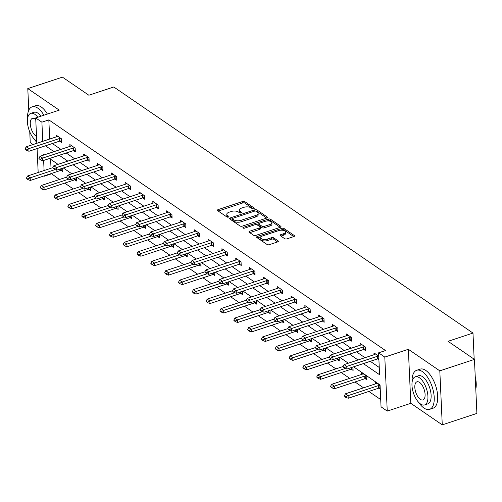 <?xml version="1.0" encoding="UTF-8"?>
<svg xmlns="http://www.w3.org/2000/svg" width="502" height="502" viewBox="0 0 502 502"><rect width="100%" height="100%" fill="white"/><g stroke="black" fill="none" stroke-linecap="round" stroke-linejoin="round"><path stroke-width="0.75" d="M253.748 208.725A1.129 0.521 -2.6 0 0 254.269 208.255A1.129 0.521 -2.6 0 0 254.094 207.991L244.85 201.666A1.613 0.74 -2.6 0 0 242.623 201.515L218.144 209.61A1.613 0.74 -2.6 0 0 217.397 210.282A1.613 0.74 -2.6 0 0 217.648 210.652L226.891 216.983A1.129 0.521 -2.6 0 0 228.454 217.09A1.129 0.521 -2.6 0 0 228.975 216.619A1.129 0.521 -2.6 0 0 228.799 216.356L227.601 215.534A5.171 2.378 -2.6 0 1 226.785 214.335A5.171 2.378 -2.6 0 1 229.169 212.189L231.209 211.518A5.171 2.378 -2.6 0 1 238.343 211.982L239.542 212.804A1.129 0.521 -2.6 0 0 241.104 212.904A1.129 0.521 -2.6 0 0 241.625 212.44A1.129 0.521 -2.6 0 0 241.443 212.177L240.251 211.355A5.171 2.378 -2.6 0 1 239.435 210.15A5.171 2.378 -2.6 0 1 241.82 208.01L243.859 207.339A5.171 2.378 -2.6 0 1 250.994 207.803L252.192 208.625A1.129 0.521 -2.6 0 0 253.748 208.725M284.709 238.707A1.613 0.74 -2.6 0 0 286.937 238.852L293.808 236.58A1.613 0.74 -2.6 0 0 294.548 235.909A1.613 0.74 -2.6 0 0 294.297 235.538L284.032 228.504A1.613 0.74 -2.6 0 0 281.804 228.36L257.325 236.448A1.613 0.74 -2.6 0 0 256.578 237.12A1.613 0.74 -2.6 0 0 256.829 237.496L267.095 244.524A1.613 0.74 -2.6 0 0 269.323 244.675L277.619 241.933A1.613 0.74 -2.6 0 0 278.365 241.261A1.613 0.74 -2.6 0 0 278.114 240.885L273.722 237.879A1.613 0.74 -2.6 0 0 271.488 237.728L267.378 239.09A4.323 1.989 -2.6 0 1 263.017 239.322A4.323 1.989 -2.6 0 1 260.733 237.691A4.323 1.989 -2.6 0 1 262.722 235.902L278.842 230.575A4.323 1.989 -2.6 0 1 283.197 230.343A4.323 1.989 -2.6 0 1 285.481 231.974A4.323 1.989 -2.6 0 1 283.492 233.763L280.806 234.654A1.613 0.74 -2.6 0 0 280.06 235.319A1.613 0.74 -2.6 0 0 280.317 235.695L284.709 238.707M474.446 359.394L476.9 413.41L442.262 424.861L439.808 370.846L474.446 359.394L448.041 341.304L472.984 333.064L113.778 86.984L88.841 95.229L62.436 77.139L27.792 88.59L59.249 110.139L35.692 117.926L41.898 122.174L48.826 119.884L385.523 350.54L378.596 352.831L384.796 357.085L387.249 411.1L381.049 406.846L380.052 384.952L353.609 366.83M439.808 370.846L408.352 349.298L384.796 357.085M266.757 218.05A1.613 0.74 -2.6 0 0 267.503 217.385A1.613 0.74 -2.6 0 0 267.246 217.008L256.986 209.974A1.613 0.74 -2.6 0 0 254.759 209.83L230.274 217.918A1.613 0.74 -2.6 0 0 229.527 218.59A1.613 0.74 -2.6 0 0 229.784 218.966L240.044 225.994A1.613 0.74 -2.6 0 0 242.278 226.145L266.757 218.05M270.509 219.242L280.775 226.27A1.613 0.74 -2.6 0 1 281.026 226.647A1.613 0.74 -2.6 0 1 280.279 227.318L255.8 235.407A1.613 0.74 -2.6 0 1 253.573 235.262L249.18 232.25A1.613 0.74 -2.6 0 1 248.923 231.874A1.613 0.74 -2.6 0 1 249.67 231.209L259.597 227.927A1.613 0.74 -2.6 0 0 260.343 227.255A1.613 0.74 -2.6 0 0 260.086 226.879L257.175 224.883A1.613 0.74 -2.6 0 0 254.947 224.739L244.606 228.153A1.129 0.521 -2.6 0 1 243.464 228.215A1.129 0.521 -2.6 0 1 242.868 227.789A1.129 0.521 -2.6 0 1 243.388 227.318L268.281 219.092A1.613 0.74 -2.6 0 1 270.509 219.242L270.578 220.698L280.248 227.324M27.792 88.59L28.777 110.252M29.762 131.875L30.245 142.606L33.076 144.538M474.17 359.206L472.984 333.064M48.826 119.884L49.692 139.048M52.371 143.528L60.905 149.376M66.189 152.997L74.729 158.845M80.013 162.466L88.553 168.314M93.836 171.935L102.377 177.783M107.66 181.404L116.194 187.252M121.484 190.873L130.018 196.721M135.302 200.342L143.842 206.19M149.125 209.811L157.666 215.659M162.949 219.28L171.483 225.134M176.773 228.749L185.307 234.603M190.591 238.218L199.131 244.072M204.414 247.687L212.955 253.541M218.238 257.162L226.772 263.01M232.062 266.631L240.596 272.479M245.88 276.1L254.42 281.948M259.703 285.569L268.244 291.417M273.527 295.038L282.068 300.886M287.351 304.507L295.885 310.355M301.169 313.976L309.709 319.824M314.992 323.445L323.533 329.293M328.816 332.914L337.357 338.762M342.64 342.383L351.174 348.231M356.458 351.852L364.998 357.7M370.281 361.321L379.261 367.47M59.694 141.118L61.52 142.373L61.357 138.721L56.042 135.082L56.124 136.92M73.518 150.587L75.344 151.842L75.174 148.19L69.86 144.551L69.947 146.389M87.335 160.056L89.168 161.311L88.998 157.659L83.683 154.02L83.765 155.858M101.159 169.525L102.985 170.78L102.822 167.128L97.507 163.489L97.589 165.327M114.983 178.994L116.809 180.249L116.646 176.597L111.331 172.958L111.413 174.796M128.807 188.47L130.633 189.718L130.47 186.066L125.149 182.427L125.236 184.265M142.631 197.939L144.457 199.187L144.287 195.535L138.972 191.896L139.054 193.734M156.448 207.408L158.274 208.656L158.111 205.004L152.796 201.365L152.878 203.203M170.272 216.877L172.098 218.125L171.935 214.473L166.62 210.834L166.702 212.672M184.096 226.346L185.922 227.594L185.759 223.948L180.438 220.303L180.525 222.141M197.92 235.814L199.746 237.063L199.576 233.417L194.261 229.772L194.343 231.61M211.737 245.283L213.57 246.532L213.4 242.886L208.085 239.241L208.167 241.085M225.561 254.752L227.387 256.001L227.224 252.355L221.909 248.71L221.991 250.554M239.385 264.221L241.211 265.47L241.048 261.824L235.727 258.179L235.814 260.023M253.209 273.69L255.035 274.939L254.865 271.293L249.55 267.648L249.632 269.492M267.026 283.159L268.859 284.408L268.689 280.762L263.374 277.117L263.456 278.961M280.85 292.628L282.676 293.877L282.513 290.231L277.198 286.586L277.28 288.43M294.674 302.097L296.5 303.346L296.337 299.7L291.016 296.054L291.104 297.899M308.498 311.566L310.324 312.815L310.154 309.169L304.839 305.523L304.927 307.368M322.315 321.035L324.148 322.284L323.978 318.638L318.663 314.992L318.745 316.837M336.139 330.504L337.965 331.759L337.802 328.107L332.487 324.461L332.569 326.306M349.963 339.973L351.789 341.228L351.626 337.576L346.311 333.937L346.393 335.775M363.787 349.442L365.613 350.697L365.443 347.045L360.129 343.406L360.216 345.244M377.604 358.911L378.91 359.802M374.034 354.713L373.952 352.875L378.746 356.156M51.26 173.529L59.449 179.496M64.733 183.117L73.273 188.965M78.557 192.586L87.091 198.434M92.374 202.055L100.915 207.903M106.198 211.524L114.738 217.372M120.022 220.993L128.562 226.841M133.846 230.462L142.38 236.31M147.663 239.931L156.204 245.779M161.487 249.4L170.027 255.248M175.311 258.869L183.851 264.717M189.135 268.338L197.669 274.186M202.952 277.807L211.493 283.655M216.776 287.276L225.316 293.124M230.6 296.745L239.14 302.593M244.424 306.214L252.958 312.062M258.248 315.683L266.782 321.531M272.065 325.152L280.605 331M285.889 334.621L294.429 340.475M299.713 344.09L308.247 349.944M313.537 353.559L322.071 359.413M327.354 363.028L335.894 368.882M341.178 372.503L349.718 378.351M355.002 381.972L363.536 387.82M368.826 391.441L380.717 399.586M50.614 159.26L51.022 168.245M61.018 170.316L62.844 171.571L62.694 168.195M74.842 179.785L76.668 181.04L76.517 177.664M88.666 189.254L90.492 190.509L90.341 187.133M102.49 198.723L104.316 199.978L104.159 196.602M116.307 208.192L118.133 209.447L117.983 206.071M130.131 217.661L131.957 218.916L131.806 215.54M143.955 227.136L145.781 228.385L145.63 225.009M157.779 236.605L159.605 237.854L159.448 234.478M171.596 246.074L173.428 247.323L173.272 243.947M185.42 255.543L187.246 256.792L187.095 253.416M199.244 265.012L201.07 266.261L200.919 262.885M213.068 274.481L214.894 275.73L214.737 272.354M226.885 283.95L228.717 285.199L228.561 281.823M240.709 293.419L242.535 294.668L242.384 291.292M254.533 302.888L256.359 304.137L256.208 300.761M268.357 312.357L270.183 313.606L270.026 310.23M282.174 321.826L284.007 323.075L283.85 319.699M295.998 331.295L297.824 332.544L297.673 329.168M309.822 340.764L311.648 342.013L311.497 338.637M323.646 350.233L325.472 351.482L325.315 348.106M337.463 359.702L339.296 360.951L339.139 357.575M351.287 369.171L353.113 370.426L352.962 367.044M365.111 378.64L366.937 379.895L366.774 376.243L361.459 372.603L361.54 374.442M378.935 388.109L380.234 389M375.364 383.911L375.276 382.072L380.07 385.354M408.352 349.298L410.805 403.313L442.262 424.861M410.805 403.313L387.249 411.1M51.279 173.899L44.352 176.189L43.981 175.938M38.698 172.318L38.146 171.941L37.085 148.579M363.354 363.611L379.587 374.73L378.596 352.831M45.444 145.818L53.978 151.667M59.261 155.287L67.801 161.136M73.085 164.756L81.625 170.605M86.909 174.225L95.449 180.074M100.733 183.694L109.267 189.543M114.55 193.163L123.09 199.012M128.374 202.632L136.914 208.481M142.198 212.101L150.738 217.95M156.022 221.57L164.556 227.419M169.845 231.039L178.379 236.888M183.663 240.508L192.203 246.363M197.487 249.977L206.027 255.832M211.311 259.446L219.845 265.301M225.134 268.915L233.668 274.77M238.952 278.39L247.492 284.239M252.776 287.859L261.316 293.708M266.6 297.328L275.134 303.177M280.423 306.797L288.957 312.646M294.241 316.266L302.781 322.115M308.065 325.735L316.605 331.584M321.889 335.204L330.429 341.053M335.712 344.673L344.246 350.522M349.53 354.142L358.07 359.99M41.898 122.174L42.764 141.338M36.847 143.296L35.692 117.926M44.232 154.892L43.354 154.29L43.392 155.168M43.636 160.452L44.094 170.536M44.333 175.819L44.352 176.189M348.319 363.21L339.785 357.361M334.501 353.741L325.961 347.892M320.678 344.272L312.137 338.423M306.854 334.803L298.313 328.954M293.03 325.334L284.496 319.485M279.212 315.865L270.672 310.016M265.389 306.396L256.848 300.547M251.565 296.927L243.024 291.078M237.741 287.458L229.207 281.609M223.923 277.989L215.383 272.14M210.1 268.52L201.559 262.671M196.276 259.051L187.735 253.203M182.452 249.582L173.918 243.734M168.628 240.113L160.094 234.265M154.811 230.644L146.27 224.796M140.987 221.175L132.446 215.327M127.163 211.706L118.629 205.858M113.339 202.237L104.805 196.389M99.521 192.768L90.981 186.92M85.698 183.299L77.157 177.451M71.874 173.83L63.34 167.982M58.05 164.361L49.516 158.513M239.435 210.15L239.504 211.612A5.171 2.378 -2.6 0 0 240.314 212.817L240.251 211.355M226.785 214.335L226.854 215.791A5.171 2.378 -2.6 0 0 227.67 216.996L227.601 215.534M253.24 208.826L244.92 203.122A1.613 0.74 -2.6 0 0 242.692 202.977L218.238 211.06M232.47 218.677L230.374 219.368M266.725 218.063L257.049 211.436A1.613 0.74 -2.6 0 0 255.782 211.141M256.039 211.26A1.129 0.521 -2.6 0 0 254.476 211.16L232.991 218.263A1.129 0.521 -2.6 0 0 232.47 218.728A1.129 0.521 -2.6 0 0 232.646 218.991L233.907 219.857A5.171 2.378 -2.6 0 0 241.042 220.322L255.731 215.471A5.171 2.378 -2.6 0 0 258.11 213.325A5.171 2.378 -2.6 0 0 257.3 212.126L256.039 211.26M232.47 218.728L232.533 220.19A1.129 0.521 -2.6 0 0 232.708 220.453L232.646 218.991M258.11 213.325L258.179 214.787A5.171 2.378 -2.6 0 1 255.794 216.927L241.104 221.784A5.171 2.378 -2.6 0 1 233.97 221.313L232.708 220.453M249.77 232.658L259.666 229.383A1.613 0.74 -2.6 0 0 260.406 228.717L260.343 227.255M256.127 224.595L258.869 223.685M267.102 220.968L268.344 220.554L268.281 219.092M269.9 224.519A4.323 1.989 -2.6 0 0 271.889 222.731A4.323 1.989 -2.6 0 0 269.605 221.1A4.323 1.989 -2.6 0 0 265.244 221.332L259.572 223.208A1.613 0.74 -2.6 0 0 258.825 223.879A1.613 0.74 -2.6 0 0 259.076 224.256L261.994 226.251A1.613 0.74 -2.6 0 0 264.221 226.396L269.9 224.519L269.969 225.982A4.323 1.989 -2.6 0 0 271.958 224.193L271.889 222.731M258.825 223.879L258.888 225.342A1.613 0.74 -2.6 0 0 259.145 225.718L259.076 224.256M269.969 225.982L264.29 227.858A1.613 0.74 -2.6 0 1 262.057 227.713L259.145 225.718M270.578 220.698A1.613 0.74 -2.6 0 0 268.344 220.554M285.481 231.974L285.55 233.43A4.323 1.989 -2.6 0 1 283.561 235.225L280.907 236.097M260.733 237.691L260.795 239.153A4.323 1.989 -2.6 0 0 263.079 240.784A4.323 1.989 -2.6 0 0 267.44 240.552L267.378 239.09M277.587 241.939L273.785 239.335A1.613 0.74 -2.6 0 0 271.557 239.19L267.44 240.552M293.77 236.593L284.101 229.966A1.613 0.74 -2.6 0 0 281.873 229.816L280.693 230.205M261.347 236.599L257.419 237.898M52.879 167.63L27.516 176.014L30.17 177.833L30.289 180.463L60.773 170.385A1.644 0.759 177.4 0 1 61.238 170.278L62.775 170.034M27.754 179.07L26.424 178.16L27.773 179.509L27.754 179.07L30.17 177.833L55.051 169.613M27.516 176.014L26.424 178.16M27.773 179.509L30.289 180.463M25.1 148.962L26.449 150.311L25.1 148.962L26.186 146.816L56.67 136.739A1.644 0.759 -2.6 0 0 57.046 136.575L57.68 136.205M60.736 138.301L59.788 138.452A1.644 0.759 -2.6 0 0 59.33 138.558L28.846 148.636L28.965 151.265L26.449 150.311M61.451 140.836L59.907 141.081A1.644 0.759 -2.6 0 0 59.449 141.188L28.965 151.265M26.186 146.816L28.846 148.636L26.43 149.872M43.931 115.203A20.576 9.519 -108.3 0 0 37.769 108.131A20.576 9.519 -108.3 0 0 32.141 106.844A20.576 9.519 -108.3 0 0 27.528 118.949M34.142 138.941A20.576 9.519 -108.3 0 0 36.803 142.336M47.395 114.054A20.576 9.519 -108.3 0 0 41.233 106.989A20.576 9.519 -108.3 0 0 35.604 105.696L32.141 106.844M37.794 117.23A14.815 6.852 -108.3 0 0 34.814 114.293A14.815 6.852 -108.3 0 0 30.76 113.37L33.948 112.316A14.815 6.852 71.7 0 1 38.001 113.239A14.815 6.852 71.7 0 1 40.982 116.175M30.76 113.37A14.815 6.852 -108.3 0 0 27.892 125.713A14.815 6.852 -108.3 0 0 36.006 140.573A14.815 6.852 -108.3 0 0 36.74 141.018M35.767 119.558A9.544 4.418 -108.3 0 0 35.027 118.968A9.544 4.418 -108.3 0 0 32.417 118.372A9.544 4.418 -108.3 0 0 30.566 126.322A9.544 4.418 -108.3 0 0 35.799 135.898A9.544 4.418 -108.3 0 0 36.527 136.318M418.681 402.384A20.576 9.519 -108.3 0 0 423.97 408.063A20.576 9.519 -108.3 0 0 429.599 409.356A20.576 9.519 -108.3 0 0 433.584 392.206A20.576 9.519 -108.3 0 0 422.314 371.568A20.576 9.519 -108.3 0 0 416.685 370.281A20.576 9.519 -108.3 0 0 412.073 382.386M429.599 409.356L433.063 408.208A20.576 9.519 -108.3 0 0 437.047 391.064A20.576 9.519 -108.3 0 0 425.778 370.426A20.576 9.519 -108.3 0 0 420.149 369.139L416.685 370.281M415.305 376.807L418.492 375.753A14.815 6.852 71.7 0 1 422.546 376.682A14.815 6.852 71.7 0 1 430.66 391.535A14.815 6.852 71.7 0 1 427.792 403.884L424.604 404.938A14.815 6.852 -108.3 0 0 427.472 392.589A14.815 6.852 -108.3 0 0 419.358 377.73A14.815 6.852 -108.3 0 0 415.305 376.807A14.815 6.852 -108.3 0 0 412.437 389.15A14.815 6.852 -108.3 0 0 420.55 404.01A14.815 6.852 -108.3 0 0 424.604 404.938M420.337 399.341A9.544 4.418 -108.3 0 0 422.954 399.937A9.544 4.418 -108.3 0 0 424.799 391.98A9.544 4.418 -108.3 0 0 419.572 382.405A9.544 4.418 -108.3 0 0 416.961 381.809A9.544 4.418 -108.3 0 0 415.11 389.765A9.544 4.418 -108.3 0 0 420.337 399.341M475.783 388.812A20.576 9.519 -108.3 0 0 475.275 377.604M475.218 376.444A20.08 9.287 71.7 0 1 475.796 389.1M66.703 177.099L41.333 185.483L43.994 187.302L44.113 189.932L74.597 179.854A1.644 0.759 177.4 0 1 75.055 179.747L76.599 179.503M41.578 188.539L40.248 187.629L41.597 188.978L41.578 188.539L43.994 187.302L68.874 179.082M41.333 185.483L40.248 187.629M41.597 188.978L44.113 189.932M80.527 186.568L55.157 194.952L57.818 196.771L57.937 199.401L88.421 189.323A1.644 0.759 177.4 0 1 88.879 189.216L90.423 188.972M55.402 198.008L54.072 197.098L55.421 198.447L55.402 198.008L57.818 196.771L82.692 188.551M55.157 194.952L54.072 197.098M55.421 198.447L57.937 199.401M38.924 158.431L40.273 159.78L38.924 158.431L40.009 156.285L70.493 146.207A1.644 0.759 -2.6 0 0 70.87 146.044L71.497 145.674M74.56 147.77L73.612 147.921A1.644 0.759 -2.6 0 0 73.154 148.034L42.67 158.105L42.789 160.734L40.273 159.78M75.275 150.305L73.731 150.55A1.644 0.759 -2.6 0 0 73.273 150.656L42.789 160.734M40.009 156.285L42.67 158.105L40.254 159.341M52.748 167.9L54.09 169.249L52.748 167.9L53.833 165.754L84.317 155.676A1.644 0.759 -2.6 0 0 84.694 155.513L85.321 155.143M88.383 157.239L87.436 157.39A1.644 0.759 -2.6 0 0 86.971 157.502L56.488 167.574L56.607 170.203L54.09 169.249M89.099 159.774L87.555 160.019A1.644 0.759 -2.6 0 0 87.091 160.125L56.607 170.203M53.833 165.754L56.488 167.574L54.072 168.81M94.351 196.037L68.981 204.421L71.635 206.24L71.755 208.87L102.239 198.792A1.644 0.759 177.4 0 1 102.703 198.685L104.247 198.441M69.22 207.477L67.895 206.567L69.245 207.916L69.22 207.477L71.635 206.24L96.516 198.02M68.981 204.421L67.895 206.567M69.245 207.916L71.755 208.87M108.175 205.506L82.805 213.89L85.459 215.709L85.578 218.339L116.062 208.261A1.644 0.759 177.4 0 1 116.527 208.154L118.064 207.91M83.043 216.946L81.713 216.036L83.062 217.385L83.043 216.946L85.459 215.709L110.34 207.489M82.805 213.89L81.713 216.036M83.062 217.385L85.578 218.339M121.992 214.975L96.622 223.359L99.283 225.178L99.402 227.808L129.886 217.73A1.644 0.759 177.4 0 1 130.344 217.623L131.888 217.379M96.867 226.415L95.537 225.505L96.886 226.854L96.867 226.415L99.283 225.178L124.163 216.958M96.622 223.359L95.537 225.505M96.886 226.854L99.402 227.808M66.565 177.369L67.914 178.718L66.565 177.369L67.657 175.223L98.135 165.145A1.644 0.759 -2.6 0 0 98.517 164.982L99.145 164.612M102.207 166.708L101.26 166.859A1.644 0.759 -2.6 0 0 100.795 166.971L70.311 177.043L70.431 179.672L67.914 178.718M102.916 169.243L101.379 169.488A1.644 0.759 -2.6 0 0 100.915 169.594L70.431 179.672M67.657 175.223L70.311 177.043L67.895 178.279M80.389 186.838L81.738 188.187L80.389 186.838L81.475 184.692L111.959 174.614A1.644 0.759 -2.6 0 0 112.341 174.451L112.969 174.081M116.031 176.177L115.077 176.327A1.644 0.759 -2.6 0 0 114.619 176.44L84.135 186.512L84.254 189.141L81.738 188.187M116.74 178.712L115.196 178.957A1.644 0.759 -2.6 0 0 114.738 179.063L84.254 189.141M81.475 184.692L84.135 186.512L81.719 187.748M94.213 196.307L95.562 197.656L94.213 196.307L95.298 194.161L125.782 184.083A1.644 0.759 -2.6 0 0 126.159 183.92L126.786 183.55M129.849 185.646L128.901 185.796A1.644 0.759 -2.6 0 0 128.443 185.909L97.959 195.981L98.078 198.61L95.562 197.656M130.564 188.181L129.02 188.426A1.644 0.759 -2.6 0 0 128.562 188.532L98.078 198.61M95.298 194.161L97.959 195.981L95.543 197.217M108.037 205.776L109.386 207.125L108.037 205.776L109.122 203.63L139.606 193.552A1.644 0.759 -2.6 0 0 139.983 193.389L140.61 193.019M143.672 195.115L142.725 195.265A1.644 0.759 -2.6 0 0 142.261 195.378L111.777 205.45L111.896 208.079L109.386 207.125M144.388 197.65L142.844 197.895A1.644 0.759 -2.6 0 0 142.38 198.001L111.896 208.079M109.122 203.63L111.777 205.45L109.361 206.686M121.854 215.245L123.203 216.594L121.854 215.245L122.946 213.099L153.43 203.028A1.644 0.759 -2.6 0 0 153.807 202.858L154.434 202.488M157.496 204.584L156.549 204.734A1.644 0.759 -2.6 0 0 156.084 204.847L125.6 214.919L125.72 217.548L123.203 216.594M158.205 207.119L156.668 207.364A1.644 0.759 -2.6 0 0 156.204 207.47L125.72 217.548M122.946 213.099L125.6 214.919L123.185 216.155M135.678 224.714L137.027 226.063L135.678 224.714L136.764 222.568L167.248 212.497A1.644 0.759 -2.6 0 0 167.63 212.327L168.258 211.957M171.32 214.053L170.366 214.203A1.644 0.759 -2.6 0 0 169.908 214.316L139.424 224.388L139.543 227.017L137.027 226.063M172.029 216.588L170.485 216.833A1.644 0.759 -2.6 0 0 170.027 216.946L139.543 227.017M136.764 222.568L139.424 224.388L137.008 225.624M149.502 234.183L150.851 235.532L149.502 234.183L150.587 232.037L181.071 221.966A1.644 0.759 -2.6 0 0 181.448 221.796L182.075 221.426M185.138 223.522L184.19 223.672A1.644 0.759 -2.6 0 0 183.732 223.785L153.248 233.863L153.367 236.486L150.851 235.532M185.853 226.057L184.309 226.302A1.644 0.759 -2.6 0 0 183.851 226.415L153.367 236.486M150.587 232.037L153.248 233.863L150.832 235.093M163.326 243.652L164.675 245.001L163.326 243.652L164.411 241.506L194.895 231.435A1.644 0.759 -2.6 0 0 195.272 231.265L195.899 230.895M198.961 232.991L198.014 233.141A1.644 0.759 -2.6 0 0 197.55 233.254L167.066 243.332L167.185 245.955L164.675 245.001M199.677 235.526L198.133 235.771A1.644 0.759 -2.6 0 0 197.669 235.884L167.185 245.955M164.411 241.506L167.066 243.332L164.65 244.562M177.143 253.121L178.492 254.47L177.143 253.121L178.235 250.975L208.719 240.904A1.644 0.759 -2.6 0 0 209.096 240.734L209.723 240.364M212.785 242.46L211.838 242.61A1.644 0.759 -2.6 0 0 211.373 242.723L180.889 252.801L181.009 255.424L178.492 254.47M213.494 244.995L211.957 245.24A1.644 0.759 -2.6 0 0 211.493 245.352L181.009 255.424M178.235 250.975L180.889 252.801L178.474 254.031M190.967 262.59L192.316 263.939L190.967 262.59L192.053 260.444L222.537 250.372A1.644 0.759 -2.6 0 0 222.919 250.203L223.547 249.833M226.609 251.929L225.655 252.079A1.644 0.759 -2.6 0 0 225.197 252.192L194.713 262.27L194.832 264.893L192.316 263.939M227.318 254.464L225.781 254.709A1.644 0.759 -2.6 0 0 225.316 254.821L194.832 264.893M192.053 260.444L194.713 262.27L192.297 263.5M204.791 272.059L206.14 273.408L204.791 272.059L205.876 269.913L236.36 259.841A1.644 0.759 -2.6 0 0 236.737 259.672L237.364 259.302M240.427 261.398L239.479 261.548A1.644 0.759 -2.6 0 0 239.021 261.661L208.537 271.739L208.656 274.362L206.14 273.408M241.142 263.933L239.598 264.177A1.644 0.759 -2.6 0 0 239.14 264.29L208.656 274.362M205.876 269.913L208.537 271.739L206.121 272.969M218.615 281.528L219.964 282.877L218.615 281.528L219.7 279.382L250.184 269.31A1.644 0.759 -2.6 0 0 250.561 269.141L251.188 268.771M254.25 270.867L253.303 271.017A1.644 0.759 -2.6 0 0 252.839 271.13L222.361 281.208L222.48 283.831L219.964 282.877M254.966 273.402L253.422 273.646A1.644 0.759 -2.6 0 0 252.958 273.759L222.48 283.831M219.7 279.382L222.361 281.208L219.939 282.438M232.432 290.997L233.781 292.346L232.432 290.997L233.524 288.857L264.008 278.779A1.644 0.759 -2.6 0 0 264.385 278.61L265.012 278.24M268.074 280.336L267.127 280.486A1.644 0.759 -2.6 0 0 266.662 280.599L236.178 290.677L236.298 293.3L233.781 292.346M268.783 282.871L267.246 283.115A1.644 0.759 -2.6 0 0 266.782 283.228L236.298 293.3M233.524 288.857L236.178 290.677L233.763 291.913M246.256 300.466L247.605 301.815L246.256 300.466L247.342 298.326L277.826 288.248A1.644 0.759 -2.6 0 0 278.208 288.079L278.836 287.709M281.898 289.805L280.951 289.955A1.644 0.759 -2.6 0 0 280.486 290.068L250.002 300.146L250.121 302.775L247.605 301.815M282.607 292.34L281.07 292.584A1.644 0.759 -2.6 0 0 280.605 292.697L250.121 302.775M247.342 298.326L250.002 300.146L247.586 301.382M260.08 309.935L261.429 311.284L260.08 309.935L261.165 307.795L291.649 297.717A1.644 0.759 -2.6 0 0 292.026 297.548L292.653 297.178M295.716 299.274L294.768 299.424A1.644 0.759 -2.6 0 0 294.31 299.537L263.826 309.615L263.945 312.244L261.429 311.284M296.431 301.809L294.887 302.053A1.644 0.759 -2.6 0 0 294.429 302.166L263.945 312.244M261.165 307.795L263.826 309.615L261.41 310.851M273.904 319.41L275.253 320.753L273.904 319.41L274.989 317.264L305.473 307.186A1.644 0.759 -2.6 0 0 305.85 307.017L306.477 306.647M309.539 308.749L308.592 308.899A1.644 0.759 -2.6 0 0 308.134 309.006L277.65 319.084L277.769 321.713L275.253 320.753M310.255 311.278L308.711 311.522A1.644 0.759 -2.6 0 0 308.253 311.635L277.769 321.713M274.989 317.264L277.65 319.084L275.234 320.32M287.721 328.879L289.07 330.222L287.721 328.879L288.813 326.733L319.297 316.655A1.644 0.759 -2.6 0 0 319.674 316.486L320.301 316.116M323.363 318.218L322.416 318.368A1.644 0.759 -2.6 0 0 321.951 318.475L291.467 328.553L291.587 331.182L289.07 330.222M324.072 320.747L322.535 320.991A1.644 0.759 -2.6 0 0 322.071 321.104L291.587 331.182M288.813 326.733L291.467 328.553L289.052 329.789M301.545 338.348L302.894 339.691L301.545 338.348L302.631 336.202L333.115 326.124A1.644 0.759 -2.6 0 0 333.497 325.955L334.125 325.585M337.187 327.687L336.24 327.837A1.644 0.759 -2.6 0 0 335.775 327.944L305.291 338.022L305.411 340.651L302.894 339.691M337.896 330.216L336.359 330.46A1.644 0.759 -2.6 0 0 335.894 330.573L305.411 340.651M302.631 336.202L305.291 338.022L302.875 339.258M135.816 224.444L110.446 232.828L113.107 234.647L113.226 237.277L143.71 227.199A1.644 0.759 177.4 0 1 144.168 227.092L145.712 226.848M110.691 235.884L109.361 234.974L110.71 236.323L110.691 235.884L113.107 234.647L137.981 226.427M110.446 232.828L109.361 234.974M110.71 236.323L113.226 237.277M149.64 233.913L124.27 242.297L126.924 244.116L127.044 246.746L157.528 236.668A1.644 0.759 177.4 0 1 157.992 236.561L159.536 236.316M124.509 245.352L123.185 244.443L124.534 245.792L124.509 245.352L126.924 244.116L151.805 235.896M124.27 242.297L123.185 244.443M124.534 245.792L127.044 246.746M163.464 243.382L138.094 251.766L140.748 253.585L140.867 256.215L171.351 246.137A1.644 0.759 177.4 0 1 171.816 246.03L173.353 245.785M138.332 254.821L137.002 253.912L138.351 255.261L138.332 254.821L140.748 253.585L165.629 245.365M138.094 251.766L137.002 253.912M138.351 255.261L140.867 256.215M177.281 252.851L151.911 261.235L154.572 263.054L154.691 265.683L185.175 255.612A1.644 0.759 177.4 0 1 185.64 255.499L187.177 255.254M152.156 264.29L150.826 263.381L152.175 264.73L152.156 264.29L154.572 263.054L179.452 254.834M151.911 261.235L150.826 263.381M152.175 264.73L154.691 265.683M191.105 262.32L165.735 270.703L168.396 272.53L168.515 275.152L198.999 265.081A1.644 0.759 177.4 0 1 199.457 264.968L201.001 264.723M165.98 273.759L164.65 272.85L165.999 274.199L165.98 273.759L168.396 272.53L193.27 264.303M165.735 270.703L164.65 272.85M165.999 274.199L168.515 275.152M204.929 271.789L179.559 280.172L182.22 281.998L182.339 284.621L212.817 274.55A1.644 0.759 177.4 0 1 213.281 274.437L214.825 274.192M179.798 283.228L178.474 282.319L179.823 283.668L179.798 283.228L182.22 281.998L207.094 273.772M179.559 280.172L178.474 282.319M179.823 283.668L182.339 284.621M218.753 281.258L193.383 289.641L196.037 291.467L196.156 294.09L226.64 284.019A1.644 0.759 177.4 0 1 227.105 283.906L228.642 283.661M193.621 292.697L192.291 291.787L193.64 293.137L193.621 292.697L196.037 291.467L220.918 283.241M193.383 289.641L192.291 291.787M193.64 293.137L196.156 294.09M232.57 290.727L207.2 299.11L209.861 300.936L209.98 303.559L240.464 293.488A1.644 0.759 177.4 0 1 240.929 293.375L242.466 293.13M207.445 302.166L206.115 301.256L207.464 302.606L207.445 302.166L209.861 300.936L234.741 292.71M207.2 299.11L206.115 301.256M207.464 302.606L209.98 303.559M246.394 300.196L221.024 308.579L223.685 310.405L223.804 313.028L254.288 302.957A1.644 0.759 177.4 0 1 254.746 302.844L256.29 302.599M221.269 311.635L219.939 310.725L221.288 312.075L221.269 311.635L223.685 310.405L248.559 302.179M221.024 308.579L219.939 310.725M221.288 312.075L223.804 313.028M260.218 309.665L234.848 318.048L237.509 319.874L237.628 322.497L268.112 312.426A1.644 0.759 177.4 0 1 268.57 312.313L270.114 312.068M235.093 321.104L233.763 320.194L235.112 321.544L235.093 321.104L237.509 319.874L262.383 311.648M234.848 318.048L233.763 320.194M235.112 321.544L237.628 322.497M274.042 319.134L248.672 327.524L251.326 329.343L251.446 331.966L281.929 321.895A1.644 0.759 177.4 0 1 282.394 321.782L283.931 321.537M248.91 330.58L247.58 329.663L248.929 331.013L248.91 330.58L251.326 329.343L276.207 321.117M248.672 327.524L247.58 329.663M248.929 331.013L251.446 331.966M287.859 328.603L262.49 336.993L265.15 338.812L265.269 341.442L295.753 331.364A1.644 0.759 177.4 0 1 296.218 331.251L297.755 331.006M262.734 340.049L261.404 339.132L262.753 340.481L262.734 340.049L265.15 338.812L290.03 330.586M262.49 336.993L261.404 339.132M262.753 340.481L265.269 341.442M301.683 338.072L276.313 346.462L278.974 348.281L279.093 350.911L309.577 340.833A1.644 0.759 177.4 0 1 310.035 340.72L311.579 340.475M276.558 349.517L275.228 348.608L276.577 349.95L276.558 349.517L278.974 348.281L303.854 340.055M276.313 346.462L275.228 348.608M276.577 349.95L279.093 350.911M315.507 347.541L290.137 355.931L292.798 357.75L292.917 360.38L323.401 350.302A1.644 0.759 177.4 0 1 323.859 350.189L325.403 349.944M290.382 358.986L289.052 358.077L290.401 359.419L290.382 358.986L292.798 357.75L317.672 349.524M290.137 355.931L289.052 358.077M290.401 359.419L292.917 360.38M329.331 357.01L303.961 365.4L306.615 367.219L306.735 369.848L337.218 359.771A1.644 0.759 177.4 0 1 337.683 359.658L339.226 359.413M304.199 368.455L302.875 367.546L304.218 368.888L304.199 368.455L306.615 367.219L331.496 358.993M303.961 365.4L302.875 367.546M304.218 368.888L306.735 369.848M343.148 366.479L317.785 374.868L320.439 376.688L320.558 379.317L351.042 369.24A1.644 0.759 177.4 0 1 351.507 369.127L353.044 368.882M318.023 377.924L316.693 377.015L318.042 378.357L318.023 377.924L320.439 376.688L345.32 368.462M317.785 374.868L316.693 377.015M318.042 378.357L320.558 379.317M315.369 347.817L316.718 349.166L315.369 347.817L316.455 345.671L346.938 335.593A1.644 0.759 -2.6 0 0 347.315 335.424L347.949 335.054M351.005 337.156L350.057 337.306A1.644 0.759 -2.6 0 0 349.599 337.413L319.115 347.491L319.234 350.12L316.718 349.166M351.72 339.685L350.176 339.929A1.644 0.759 -2.6 0 0 349.718 340.042L319.234 350.12M316.455 345.671L319.115 347.491L316.699 348.727M363.097 373.72L362.469 374.09A1.644 0.759 177.4 0 1 362.086 374.26L331.602 384.337L334.263 386.157L364.747 376.08A1.644 0.759 177.4 0 1 365.205 375.973L366.159 375.822M331.847 387.393L330.517 386.484L331.866 387.833L331.847 387.393L334.263 386.157L334.382 388.786L364.866 378.709A1.644 0.759 177.4 0 1 365.324 378.596L366.868 378.351M331.602 384.337L330.517 386.484M331.866 387.833L334.382 388.786M329.193 357.286L330.542 358.635L329.193 357.286L330.278 355.14L360.762 345.062A1.644 0.759 -2.6 0 0 361.139 344.893L361.766 344.523M364.828 346.625L363.881 346.775A1.644 0.759 -2.6 0 0 363.423 346.882L332.939 356.96L333.058 359.589L330.542 358.635M365.544 349.154L364 349.398A1.644 0.759 -2.6 0 0 363.542 349.511L333.058 359.589M330.278 355.14L332.939 356.96L330.523 358.196M376.914 383.189L376.287 383.559A1.644 0.759 177.4 0 1 375.91 383.729L345.426 393.806L348.087 395.626L378.571 385.549A1.644 0.759 177.4 0 1 379.029 385.442L379.976 385.291M345.671 396.862L344.341 395.952L345.69 397.302L345.671 396.862L348.087 395.626L348.206 398.255L378.69 388.178A1.644 0.759 177.4 0 1 379.148 388.065L380.183 387.902M345.426 393.806L344.341 395.952M345.69 397.302L348.206 398.255M343.017 366.755L344.359 368.104L343.017 366.755L344.102 364.609L374.586 354.531A1.644 0.759 -2.6 0 0 374.963 354.362L375.59 353.992M378.652 356.094L377.705 356.244A1.644 0.759 -2.6 0 0 377.24 356.351L346.756 366.429L346.876 369.058L344.359 368.104M378.859 358.704L377.824 358.867A1.644 0.759 -2.6 0 0 377.36 358.98L346.876 369.058M344.102 364.609L346.756 366.429L344.341 367.665M254.119 208.537L254.094 207.991M228.818 216.895L228.799 216.356M241.468 212.716L241.443 212.177M218.207 211.035L218.144 209.61M242.692 202.977L242.623 201.515M244.92 203.122L244.85 201.666M230.336 219.349L230.274 217.918M254.815 211.078L254.759 209.83M257.049 211.436L256.986 209.974M267.284 217.78L267.246 217.008M233.97 221.313L233.907 219.857M241.104 221.784L241.042 220.322M255.794 216.927L255.731 215.471M280.806 227.042L280.775 226.27M249.732 232.633L249.67 231.209M259.666 229.383L259.597 227.927M243.432 228.209L243.388 227.318M262.057 227.713L261.994 226.251M264.29 227.858L264.221 226.396M280.869 236.078L280.806 234.654M283.561 235.225L283.492 233.763M271.557 239.19L271.488 237.728M273.785 239.335L273.722 237.879M278.146 241.657L278.114 240.885M257.388 237.879L257.325 236.448M281.873 229.816L281.804 228.36M284.101 229.966L284.032 228.504M294.329 236.31L294.297 235.538M61.238 170.278L61.162 168.697M60.773 170.385L60.704 168.848M59.33 138.558L59.449 141.188M59.788 138.452L59.907 141.081M75.055 179.747L74.986 178.166M74.597 179.854L74.528 178.317M88.879 189.216L88.81 187.635M88.421 189.323L88.352 187.786M73.154 148.034L73.273 150.656M73.612 147.921L73.731 150.55M86.971 157.502L87.091 160.125M87.436 157.39L87.555 160.019M102.703 198.685L102.634 197.104M102.239 198.792L102.17 197.255M116.527 208.154L116.451 206.573M116.062 208.261L115.993 206.724M130.344 217.623L130.275 216.042M129.886 217.73L129.817 216.193M100.795 166.971L100.915 169.594M101.26 166.859L101.379 169.488M114.619 176.44L114.738 179.063M115.077 176.327L115.196 178.957M128.443 185.909L128.562 188.532M128.901 185.796L129.02 188.426M142.261 195.378L142.38 198.001M142.725 195.265L142.844 197.895M156.084 204.847L156.204 207.47M156.549 204.734L156.668 207.364M169.908 214.316L170.027 216.946M170.366 214.203L170.485 216.833M183.732 223.785L183.851 226.415M184.19 223.672L184.309 226.302M197.55 233.254L197.669 235.884M198.014 233.141L198.133 235.771M211.373 242.723L211.493 245.352M211.838 242.61L211.957 245.24M225.197 252.192L225.316 254.821M225.655 252.079L225.781 254.709M239.021 261.661L239.14 264.29M239.479 261.548L239.598 264.177M252.839 271.13L252.958 273.759M253.303 271.017L253.422 273.646M266.662 280.599L266.782 283.228M267.127 280.486L267.246 283.115M280.486 290.068L280.605 292.697M280.951 289.955L281.07 292.584M294.31 299.537L294.429 302.166M294.768 299.424L294.887 302.053M308.134 309.006L308.253 311.635M308.592 308.899L308.711 311.522M321.951 318.475L322.071 321.104M322.416 318.368L322.535 320.991M335.775 327.944L335.894 330.573M336.24 327.837L336.359 330.46M144.168 227.092L144.099 225.511M143.71 227.199L143.641 225.668M157.992 236.561L157.923 234.98M157.528 236.668L157.459 235.137M171.816 246.03L171.74 244.449M171.351 246.137L171.282 244.606M185.64 255.499L185.564 253.918M185.175 255.612L185.106 254.075M199.457 264.968L199.388 263.387M198.999 265.081L198.93 263.544M213.281 274.437L213.212 272.856M212.817 274.55L212.748 273.013M227.105 283.906L227.029 282.331M226.64 284.019L226.571 282.482M240.929 293.375L240.853 291.8M240.464 293.488L240.395 291.951M254.746 302.844L254.677 301.269M254.288 302.957L254.219 301.42M268.57 312.313L268.501 310.738M268.112 312.426L268.037 310.889M282.394 321.782L282.319 320.207M281.929 321.895L281.86 320.358M296.218 331.251L296.142 329.676M295.753 331.364L295.684 329.827M310.035 340.72L309.966 339.145M309.577 340.833L309.508 339.296M323.859 350.189L323.79 348.614M323.401 350.302L323.326 348.764M337.683 359.658L337.608 358.083M337.218 359.771L337.149 358.233M351.507 369.127L351.431 367.552M351.042 369.24L350.973 367.702M349.599 337.413L349.718 340.042M350.057 337.306L350.176 339.929M365.324 378.596L365.205 375.973M364.866 378.709L364.747 376.08M363.423 346.882L363.542 349.511M363.881 346.775L364 349.398M379.148 388.065L379.029 385.442M378.69 388.178L378.571 385.549M377.24 356.351L377.36 358.98M377.705 356.244L377.824 358.867"/></g></svg>
